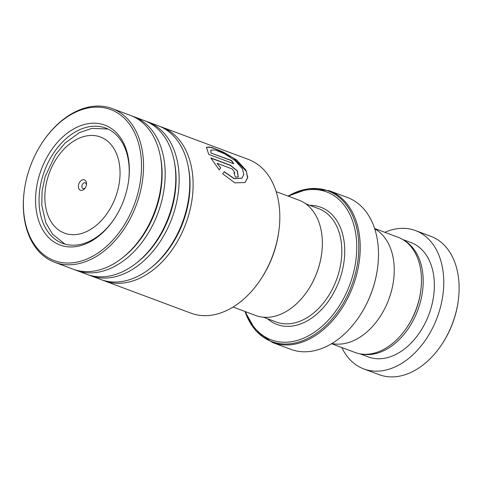 <?xml version="1.0" encoding="UTF-8"?>
<svg xmlns="http://www.w3.org/2000/svg" width="483" height="483" viewBox="0 0 483 483"><rect width="100%" height="100%" fill="white"/><g stroke="black" fill="none" stroke-linecap="round" stroke-linejoin="round"><path stroke-width="0.72" d="M374.609 228.489L397.926 237.195A61.498 42.256 110.5 0 1 420.85 290.048L420.723 291.056A58.467 40.167 110.5 0 1 417.729 304.9A58.467 40.167 110.5 0 1 407.423 326.677L406.861 327.522A61.498 42.256 110.5 0 1 354.908 352.427L331.592 343.721M420.85 290.048A61.498 42.256 110.5 0 1 417.698 304.616A61.498 42.256 110.5 0 1 406.861 327.522M321.732 253.026L321.69 253.364A60.55 41.604 110.5 0 1 318.587 267.703A60.55 41.604 110.5 0 1 307.919 290.253L307.725 290.543A61.576 42.311 -69.5 0 0 318.575 267.606A61.576 42.311 -69.5 0 0 321.732 253.026A61.576 42.311 -69.5 0 0 298.784 200.101L276.161 191.66M233.09 307.031L255.712 315.477A61.576 42.311 -69.5 0 0 307.725 290.543M86.173 185.955A5.536 3.804 -69.5 0 0 86.457 184.645A5.536 3.804 -69.5 0 0 83.613 179.718A5.536 3.804 -69.5 0 0 78.735 184.186A5.536 3.804 -69.5 0 0 80.093 190.061A5.536 3.804 -69.5 0 0 85.195 188.02A5.536 3.804 -69.5 0 0 86.173 185.955M86.379 185.11A3.079 2.113 -69.5 0 0 85.207 182.816A3.079 2.113 -69.5 0 0 82.062 185.206A3.079 2.113 -69.5 0 0 83.052 188.581A3.079 2.113 -69.5 0 0 85.449 187.615M245.521 311.674A78.977 54.265 -69.5 0 0 298.434 340.086A78.977 54.265 -69.5 0 0 351.902 278.456A78.977 54.265 -69.5 0 0 344.282 205.311A78.977 54.265 -69.5 0 0 288.586 196.297M377.676 267.153L377.634 267.497A80.003 54.971 110.5 0 1 373.534 286.443A80.003 54.971 110.5 0 1 359.437 316.244L359.249 316.528A81.029 55.678 -69.5 0 0 373.528 286.347A81.029 55.678 -69.5 0 0 377.676 267.153A81.029 55.678 -69.5 0 0 347.476 197.517L329.207 190.694A81.029 55.678 110.5 0 1 355.253 279.524A81.029 55.678 110.5 0 1 272.527 342.519L255.924 330.933L244.99 311.475M272.527 342.519L290.796 349.342A81.029 55.678 -69.5 0 0 359.249 316.528M374.723 228.851A61.54 42.287 110.5 0 1 390.469 294.443A61.54 42.287 110.5 0 1 331.918 343.528M458.367 299.768L458.282 300.45A71.798 49.332 110.5 0 1 441.951 344.198L441.571 344.765A73.851 50.739 -69.5 0 0 458.367 299.768A73.851 50.739 -69.5 0 0 458.85 294.98A73.851 50.739 -69.5 0 0 430.842 236.302L415.483 230.566A73.851 50.739 -69.5 0 0 384.848 232.311M341.825 347.543A73.851 50.739 -69.5 0 0 363.826 368.94L379.185 374.675A73.851 50.739 -69.5 0 0 441.571 344.765M362.057 354.111A61.027 41.93 -69.5 0 0 422.975 286.896A61.027 41.93 -69.5 0 0 404.434 240.606M359.968 353.816L368.312 356.925A61.027 41.93 -69.5 0 0 434.145 291.068A61.027 41.93 -69.5 0 0 410.997 242.575L402.653 239.465M363.826 368.94A73.851 50.739 -69.5 0 0 443.491 289.245A73.851 50.739 -69.5 0 0 415.483 230.566M104.304 280.816L191.02 313.189A82.056 56.378 -69.5 0 0 260.331 279.959A82.056 56.378 -69.5 0 0 278.999 229.962A82.056 56.378 -69.5 0 0 270.903 179.459A82.056 56.378 -69.5 0 0 248.413 159.438L161.702 127.065A82.056 56.378 110.5 0 1 184.186 147.086A82.056 56.378 110.5 0 1 176.645 242.798A82.056 56.378 110.5 0 1 104.304 280.816A82.056 56.378 110.5 0 1 102.644 280.152M132.74 129.215A80.619 55.394 -69.5 0 0 42.546 142.189A80.619 55.394 -69.5 0 0 24.21 191.31A80.619 55.394 -69.5 0 0 32.162 240.932A80.619 55.394 -69.5 0 0 113.42 239.477A80.619 55.394 -69.5 0 0 132.74 129.215M42.546 142.189L42.812 141.791A82.056 56.378 110.5 0 1 112.128 108.56A82.056 56.378 110.5 0 1 134.618 128.581A82.056 56.378 110.5 0 1 127.071 224.293A82.056 56.378 110.5 0 1 54.73 262.311A82.056 56.378 110.5 0 1 32.246 242.291A82.056 56.378 110.5 0 1 24.15 191.787L24.21 191.31M122.374 140.728A64.004 43.977 110.5 0 1 128.689 180.117A64.004 43.977 110.5 0 1 114.133 219.113A64.004 43.977 110.5 0 1 42.528 229.419A64.004 43.977 110.5 0 1 57.869 141.881A64.004 43.977 110.5 0 1 122.374 140.728M128.641 180.527A61.54 42.287 -69.5 0 0 122.519 143.059A61.54 42.287 -69.5 0 0 105.65 128.043A61.54 42.287 -69.5 0 0 51.397 156.552A61.54 42.287 -69.5 0 0 45.74 228.338A61.54 42.287 -69.5 0 0 62.603 243.354A61.54 42.287 -69.5 0 0 114.362 218.769M146.047 121.269A82.056 56.378 110.5 0 1 147.738 121.855L158.346 125.815A82.056 56.378 110.5 0 1 180.835 145.836A82.056 56.378 110.5 0 1 188.931 196.339A82.056 56.378 110.5 0 1 170.27 246.336A82.056 56.378 110.5 0 1 100.953 279.566L90.339 275.6A82.056 56.378 110.5 0 1 88.679 274.936M160.012 126.48A82.056 56.378 110.5 0 1 161.702 127.065M132.082 116.053A82.056 56.378 110.5 0 1 133.773 116.644L144.387 120.605A82.056 56.378 110.5 0 1 166.87 140.625A82.056 56.378 110.5 0 1 174.967 191.129A82.056 56.378 110.5 0 1 156.305 241.12A82.056 56.378 110.5 0 1 86.988 274.35L76.374 270.389A82.056 56.378 110.5 0 1 74.714 269.725M147.738 121.855A82.056 56.378 110.5 0 1 170.221 141.875A82.056 56.378 110.5 0 1 162.68 237.588A82.056 56.378 110.5 0 1 90.339 275.6M112.128 108.56L130.422 115.389A82.056 56.378 110.5 0 1 152.906 135.409A82.056 56.378 110.5 0 1 161.002 185.913A82.056 56.378 110.5 0 1 142.34 235.909A82.056 56.378 110.5 0 1 73.024 269.14L54.73 262.311M133.773 116.644A82.056 56.378 110.5 0 1 156.257 136.665A82.056 56.378 110.5 0 1 148.716 232.371A82.056 56.378 110.5 0 1 76.374 270.389M211.029 152.833L210.872 150.074L215.382 149.971L224.583 153.805L235.076 160.513L242.388 168.815L243.849 174.321L242.025 178.179L234.279 178.619L224.299 171.713L222.657 173.783L234.913 182.882L245.02 182.526L247.767 177.418L245.974 170.155L236.616 159.982L223.249 152.042L211.759 147.393L206.416 147.261L208.759 154.403L233.778 163.749A82.056 56.378 110.5 0 0 231.508 160.477L210.914 152.99L210.817 150.165M217.217 163.357L232.311 168.99L234.913 172.908L233.941 172.944A82.056 56.378 110.5 0 1 235.342 177.098L238.276 176.965L237.394 170.897L230.463 165.246L210.817 157.917L219.216 169.829L220.743 167.855L217.084 163.483L220.743 167.855M278.999 229.962L278.848 231.115A78.566 53.981 110.5 0 1 260.983 278.987L260.331 279.959M234.841 172.962L234.014 173.131M238.204 177.019L237.207 170.952L230.331 165.385L210.974 158.158M219.077 169.944L220.604 167.975M244.953 182.574L247.586 177.919L246.366 171.326L233.217 157.832L215.545 148.927L209.362 146.983L206.362 147.351M233.488 163.64A81.85 56.239 110.5 0 0 231.393 160.634L231.508 160.477M231.393 160.634L210.914 152.99M241.959 178.239L234.158 178.728L224.19 171.851M305.733 203.826L318.659 208.656A60.514 41.58 110.5 0 1 338.112 274.996A60.514 41.58 110.5 0 1 276.33 322.04L263.404 317.216M48.004 176.893A51.319 35.259 -69.5 0 0 67.391 234.026A51.319 35.259 -69.5 0 0 116.898 193.254A51.319 35.259 -69.5 0 0 97.512 136.115A51.319 35.259 -69.5 0 0 48.004 176.893M309.826 205.353A62.567 42.987 110.5 0 1 340.889 275.841A62.567 42.987 110.5 0 1 267.497 318.744M245.038 311.493A80.432 55.261 -69.5 0 0 298.76 342.018A80.432 55.261 -69.5 0 0 353.864 279.059A80.432 55.261 -69.5 0 0 345.695 204.043A80.432 55.261 -69.5 0 0 288.103 196.116M160.404 156.649A79.882 54.887 110.5 0 1 122.706 257.62M174.363 161.859A79.882 54.887 110.5 0 1 136.671 262.837M188.328 167.076A79.882 54.887 110.5 0 1 150.636 268.047M188.931 196.339L188.841 197.058A79.882 54.887 110.5 0 1 170.668 245.732L170.27 246.336M174.967 191.129L174.876 191.848A79.882 54.887 110.5 0 1 156.709 240.516L156.305 241.12M161.002 185.913L160.911 186.631A79.882 54.887 110.5 0 1 142.745 235.306L142.34 235.909M65.006 244.132L52.478 234.128L45.788 222.687L41.798 205.317L42.087 191.165L45.185 176.482L55.454 154.759L65.012 143.143L79.405 132.632L91.957 128.375L107.975 129.027M329.207 190.694L309.066 188.563L288.061 196.098"/></g></svg>
